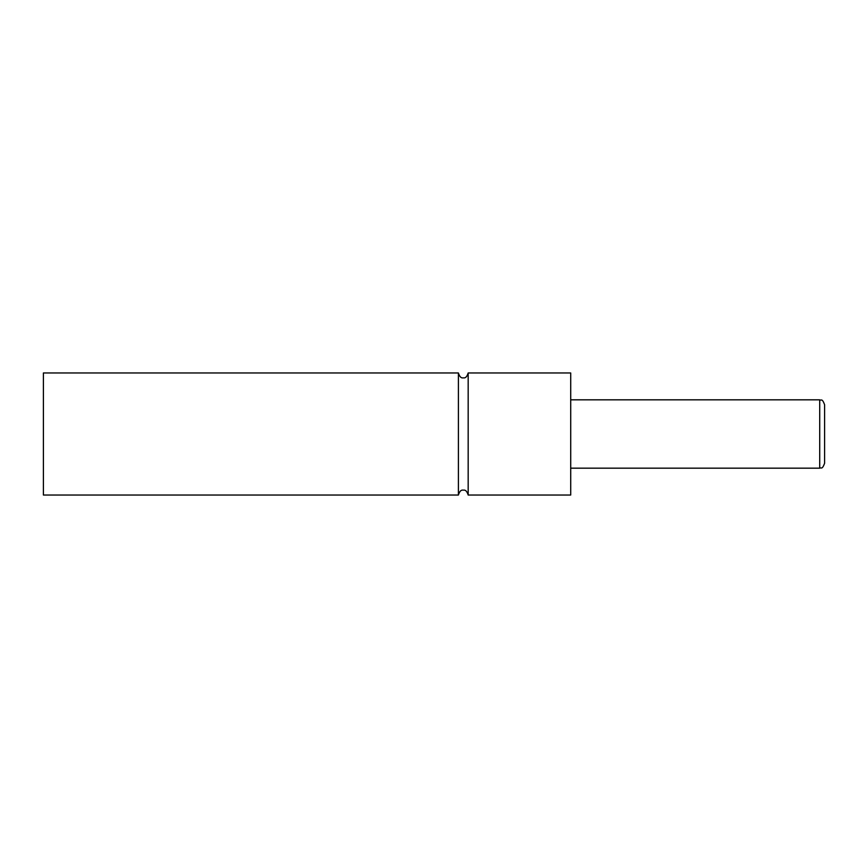 <?xml version="1.0" encoding="UTF-8"?>
<svg xmlns="http://www.w3.org/2000/svg" width="868" height="868" viewBox="0 0 868 868"><rect width="100%" height="100%" fill="white"/><g stroke="black" fill="none" stroke-linecap="round" stroke-linejoin="round"><path stroke-width="1.3" d="M458.412 495.031L458.412 372.969L43.4 372.969L43.4 495.031L458.412 495.031C459.552 491.288 461.179 489.661 463.295 490.149C465.411 489.661 467.038 491.288 468.178 495.031L468.178 372.969C467.038 376.712 465.411 378.339 463.295 377.851C461.179 378.339 459.552 376.712 458.412 372.969M819.717 399.822C821.215 400.918 821.974 397.685 824.6 404.705L824.6 463.295C821.974 470.315 821.215 467.082 819.717 468.178L819.717 399.822L570.71 399.822M468.178 495.031L570.71 495.031L570.71 372.969L468.178 372.969M819.717 468.178L570.71 468.178"/></g></svg>
